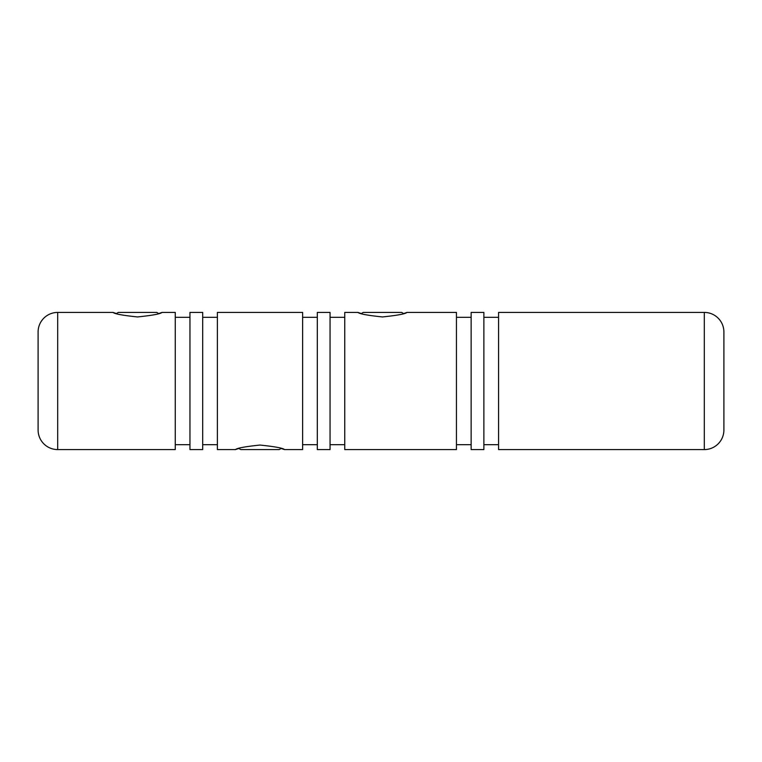 <?xml version="1.0" encoding="UTF-8"?>
<svg xmlns="http://www.w3.org/2000/svg" width="762" height="762" viewBox="0 0 762 762"><rect width="100%" height="100%" fill="white"/><g stroke="black" fill="none" stroke-linecap="round" stroke-linejoin="round"><path stroke-width="1.14" d="M357.978 312.42L361.321 313.544L363.255 312.42L401.679 312.42L403.622 313.544L406.965 312.42L456.438 312.42L456.438 449.58L344.748 449.58L344.748 312.42L357.978 312.42C359.416 313.887 367.579 315.392 382.467 316.944C397.354 315.392 405.517 313.887 406.965 312.42M113.052 312.42L116.386 313.544L118.329 312.42L156.753 312.42L158.696 313.544L162.03 312.42L175.26 312.42L175.26 449.58L57.693 449.58A19.593 19.593 0 0 1 38.1 429.987L38.1 332.013A19.593 19.593 0 0 1 57.693 312.42L113.052 312.42C114.481 313.887 122.644 315.392 137.531 316.944C152.419 315.392 160.591 313.887 162.03 312.42M284.502 449.58L281.159 448.456L279.216 449.58L240.792 449.58L238.849 448.456L235.515 449.58C236.953 448.113 245.126 446.608 260.013 445.056C274.901 446.608 283.064 448.113 284.502 449.58L302.619 449.58L302.619 312.42L217.389 312.42L217.389 449.58L235.515 449.58M723.9 332.013L723.9 429.987A19.593 19.593 0 0 1 704.307 449.58L704.307 312.42A19.593 19.593 0 0 1 723.9 332.013M704.307 312.42L498.567 312.42L498.567 449.58L704.307 449.58M483.87 444.684L498.567 444.684M483.87 317.316L498.567 317.316M471.135 312.42L471.135 449.58L483.87 449.58L483.87 312.42L471.135 312.42M456.438 444.684L471.135 444.684M456.438 317.316L471.135 317.316M330.051 444.684L344.748 444.684M330.051 317.316L344.748 317.316M317.316 312.42L317.316 449.58L330.051 449.58L330.051 312.42L317.316 312.42M302.619 444.684L317.316 444.684M302.619 317.316L317.316 317.316M202.692 444.684L217.389 444.684M202.692 317.316L217.389 317.316M189.957 312.42L189.957 449.58L202.692 449.58L202.692 312.42L189.957 312.42M175.26 444.684L189.957 444.684M175.26 317.316L189.957 317.316M57.693 312.42L57.693 449.58"/></g></svg>
